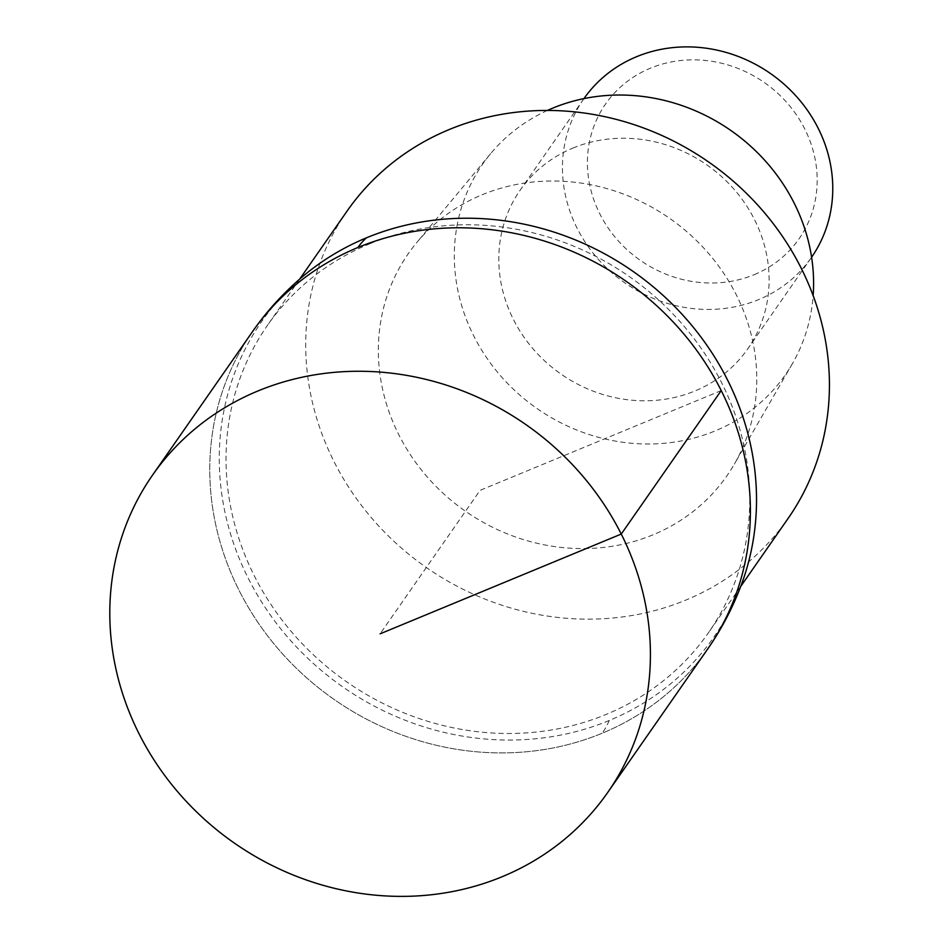 <?xml version="1.0" encoding="UTF-8"?>
<svg xmlns="http://www.w3.org/2000/svg" width="943" height="943" viewBox="0 0 943 943"><rect width="100%" height="100%" fill="white"/><g stroke="black" fill="none" stroke-linecap="round" stroke-linejoin="round"><path stroke-width="0.71" stroke-dasharray="4.71 3.54" d="M252.441 331.724A277.442 255.011 -145.1 0 0 279.552 650.481A277.442 255.011 -145.1 0 0 602.235 733.206A277.442 255.011 -145.1 0 0 707.721 648.961A277.442 255.011 34.9 0 1 602.235 733.206A277.442 255.011 34.9 0 1 279.552 650.481A277.442 255.011 34.9 0 1 252.441 331.724M301.96 277.148A275.71 253.419 -145.1 0 0 268.743 612.75A275.71 253.419 -145.1 0 0 609.272 720.476A275.71 253.419 -145.1 0 0 741.776 583.611M369.562 243.86A268.779 247.042 34.9 0 1 682.154 324.003A268.779 247.042 34.9 0 1 708.417 632.788A268.779 247.042 34.9 0 1 606.219 714.405A268.779 247.042 34.9 0 1 293.627 634.274A268.779 247.042 34.9 0 1 267.376 325.476A268.779 247.042 34.9 0 1 369.562 243.86M347.036 211.138A268.779 247.042 -145.1 0 0 373.298 519.935A268.779 247.042 -145.1 0 0 685.891 600.066A268.779 247.042 -145.1 0 0 788.089 518.461M482.062 194.8A194.211 178.51 34.9 0 1 702.889 247.113A194.211 178.51 34.9 0 1 734.361 464.097A194.211 178.51 34.9 0 1 653.063 534.799A194.211 178.51 34.9 0 1 422.358 471.146A194.211 178.51 34.9 0 1 416.641 242.716A194.211 178.51 34.9 0 1 482.062 194.8M547.411 110.449A184.392 169.481 -145.1 0 0 490.666 153.615A184.392 169.481 -145.1 0 0 496.101 370.481A184.392 169.481 -145.1 0 0 715.124 430.916A184.392 169.481 -145.1 0 0 792.32 363.798A184.392 169.481 -145.1 0 0 813.149 295.607M572.884 148.086A138.727 127.505 34.9 0 1 734.22 189.449A138.727 127.505 34.9 0 1 747.775 348.827A138.727 127.505 34.9 0 1 695.026 390.944A138.727 127.505 34.9 0 1 533.691 349.582A138.727 127.505 34.9 0 1 520.135 190.215A138.727 127.505 34.9 0 1 572.884 148.086M583.965 98.602A138.727 127.505 -145.1 0 0 583.788 98.85A138.727 127.505 -145.1 0 0 597.343 258.229A138.727 127.505 -145.1 0 0 758.679 299.591A138.727 127.505 -145.1 0 0 811.428 257.463A138.727 127.505 -145.1 0 0 811.605 257.227M754.211 274.649A117.91 108.386 -145.1 0 0 804.792 129.026A117.91 108.386 -145.1 0 0 650.387 68.214A117.91 108.386 -145.1 0 0 599.807 213.837A117.91 108.386 -145.1 0 0 754.211 274.649M721.23 390.567L480.081 490.348L380.112 633.826M609.272 720.476A346.812 117.722 -112.5 0 1 602.235 733.206M299.662 279.14L267.376 325.476M740.703 586.452L708.417 632.788M490.666 153.615L416.641 242.716M792.32 363.798L734.361 464.097M583.788 98.85L520.135 190.215M811.428 257.463L747.775 348.827"/><path stroke-width="1.41" d="M502.254 876.684A277.442 255.011 34.9 0 1 179.583 793.971A277.442 255.011 34.9 0 1 152.471 475.213A277.442 255.011 34.9 0 1 257.958 390.968A277.442 255.011 34.9 0 1 580.64 473.681A277.442 255.011 34.9 0 1 607.74 792.438A277.442 255.011 34.9 0 1 502.254 876.684M357.939 247.49A277.442 255.011 -145.1 0 0 252.441 331.724A277.442 255.011 34.9 0 1 357.939 247.49A277.442 255.011 34.9 0 1 680.61 330.203A277.442 255.011 34.9 0 1 707.721 648.961A277.442 255.011 -145.1 0 0 680.61 330.203A277.442 255.011 -145.1 0 0 357.939 247.49A346.812 117.722 67.5 0 1 366.509 237.801A275.71 253.419 -145.1 0 0 301.96 277.148C283.089 293.261 266.574 311.461 252.441 331.724L152.471 475.213M607.74 792.438L707.721 648.961C721.866 628.639 733.218 606.844 741.776 583.611A275.71 253.419 -145.1 0 0 664.509 296.691A275.71 253.419 -145.1 0 0 366.509 237.801M740.703 586.452L788.089 518.461A268.779 247.042 -145.1 0 0 761.826 209.664A268.779 247.042 -145.1 0 0 449.233 129.533A268.779 247.042 -145.1 0 0 347.036 211.138L299.662 279.14M813.149 295.607A184.392 169.481 -145.1 0 0 733.383 132.268A184.392 169.481 -145.1 0 0 552.775 108.115A184.392 169.481 -145.1 0 0 547.411 110.449M811.605 257.227A138.727 127.505 -145.1 0 0 797.766 97.966A138.727 127.505 -145.1 0 0 636.537 56.733A138.727 127.505 -145.1 0 0 583.965 98.602M380.112 633.826L621.26 534.056L721.23 390.567"/></g></svg>
